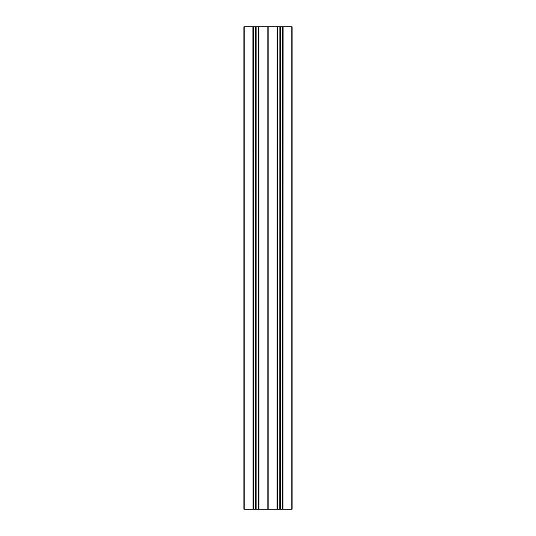 <?xml version="1.0" encoding="UTF-8"?>
<svg xmlns="http://www.w3.org/2000/svg" width="536" height="536" viewBox="0 0 536 536"><rect width="100%" height="100%" fill="white"/><g stroke="black" fill="none" stroke-linecap="round" stroke-linejoin="round"><path stroke-width="0.8" d="M252.892 26.8L253.012 509.2L252.892 26.8L244.845 26.8L244.845 509.2L243.88 509.2L243.88 26.8L244.845 26.8M252.892 509.2L244.845 509.2M253.481 26.8L253.481 509.2L253.361 26.8L255.94 26.8L256.128 509.2L255.94 26.8M255.752 26.8L255.752 509.2L253.481 509.2M268.161 509.2L268.161 26.8L267.913 509.2L277.132 509.2L277.132 26.8L277.012 509.2M268.161 26.8L277.012 26.8M277.132 26.8L277.481 26.8L277.481 509.2L279.872 509.2L279.872 26.8L279.805 509.2M277.601 509.2L277.481 26.8M277.601 26.8L279.805 26.8M279.872 26.8L279.872 509.2M280.248 26.8L280.248 509.2L280.06 26.8M280.315 26.8L282.519 26.8L282.64 509.2L282.64 26.8L282.519 509.2L280.315 509.2M282.988 26.8L282.988 509.2L283.109 26.8L282.64 26.8M283.109 26.8L291.155 26.8L291.155 509.2L292.12 509.2L292.12 26.8L291.155 26.8M253.012 26.8L253.361 26.8M256.128 26.8L256.128 509.2M258.399 26.8L258.52 509.2L258.399 26.8L256.195 26.8M267.913 509.2L258.868 509.2L258.868 26.8L258.52 26.8M258.868 26.8L258.989 509.2M267.839 509.2L267.839 26.8L258.989 26.8M258.52 509.2L258.868 509.2M258.399 509.2L256.195 509.2M253.012 509.2L253.361 509.2M283.109 509.2L291.155 509.2M282.988 509.2L282.64 509.2M277.481 509.2L277.132 509.2M268 26.8L268 509.2M255.685 509.2L255.685 26.8M268.087 26.8L268.087 509.2"/></g></svg>
